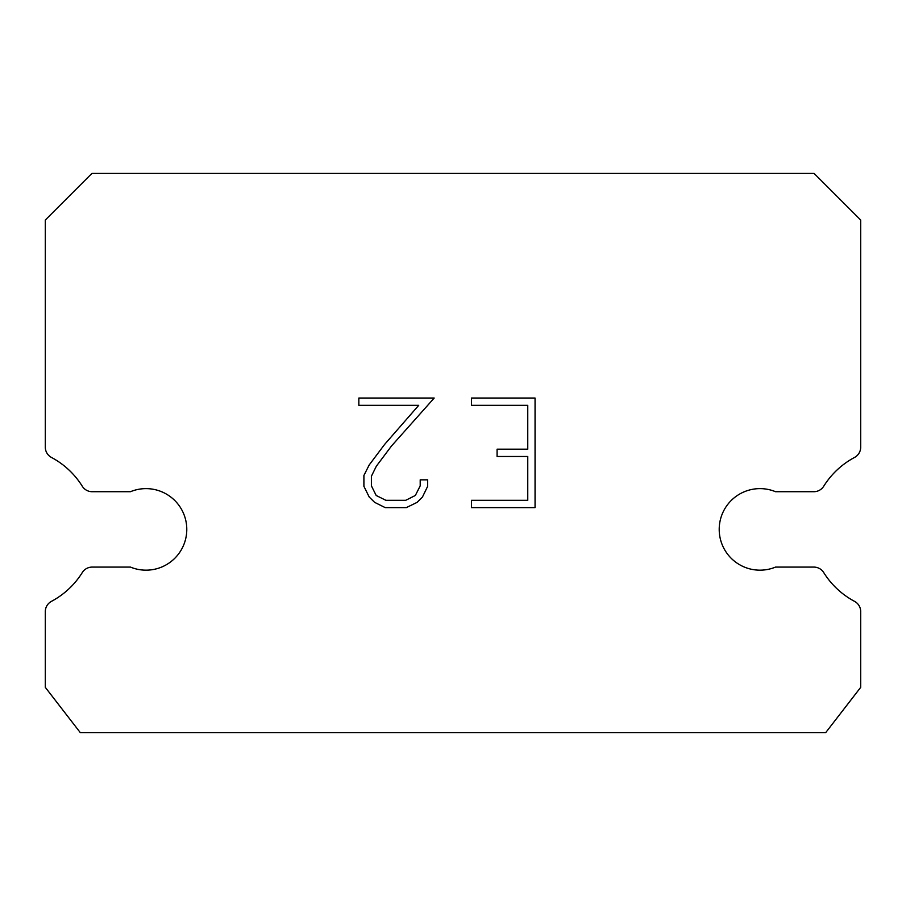<?xml version="1.0" encoding="UTF-8"?>
<svg xmlns="http://www.w3.org/2000/svg" width="906" height="906" viewBox="0 0 906 906"><rect width="100%" height="100%" fill="white"/><g stroke="black" fill="none" stroke-linecap="round" stroke-linejoin="round"><path stroke-width="1.36" d="M744.426 491.709A40.77 40.77 0 0 1 775.536 491.709L813.848 491.709A11.653 11.653 0 0 0 823.724 486.228A81.54 81.54 0 0 1 854.528 457.451A11.653 11.653 0 0 0 860.7 447.179L860.7 220.033L814.109 173.431L91.891 173.431L45.3 220.033L45.3 447.179A11.653 11.653 0 0 0 51.472 457.451A81.54 81.54 0 0 1 82.276 486.228A11.653 11.653 0 0 0 92.152 491.709L130.464 491.709A40.77 40.77 0 0 1 183.703 513.849A40.77 40.77 0 0 1 130.464 567.088L92.152 567.088A11.653 11.653 0 0 0 82.276 572.569A81.54 81.54 0 0 1 51.472 601.346A11.653 11.653 0 0 0 45.3 611.629L45.3 687.337L80.249 732.569L825.751 732.569L860.7 687.337L860.7 611.629A11.653 11.653 0 0 0 854.528 601.346A81.54 81.54 0 0 1 823.724 572.569A11.653 11.653 0 0 0 813.848 567.088L775.536 567.088A40.77 40.77 0 0 1 722.297 544.959A40.77 40.77 0 0 1 744.426 491.709M527.756 500.316L527.756 456.488L497.077 456.488L497.077 449.183L527.756 449.183L527.756 405.344L471.46 405.344L471.46 398.04L535.061 398.04L535.061 507.632L471.46 507.632L471.46 500.316L527.756 500.316M427.621 479.84L427.621 486.409L422.411 497.111L416.998 502.422L406.296 507.632L385.243 507.632L374.608 502.343L369.195 496.998L363.906 486.296L363.906 475.446L369.195 464.971L384.676 444.348L418.708 405.344L358.844 405.344L358.844 398.04L434.189 398.04L391.517 445.967L376.33 466.216L371.403 476.216L371.403 485.843L376.183 495.48L385.888 500.316L405.718 500.316L415.356 495.457L420.203 485.843L420.203 479.84L427.621 479.84"/></g></svg>
